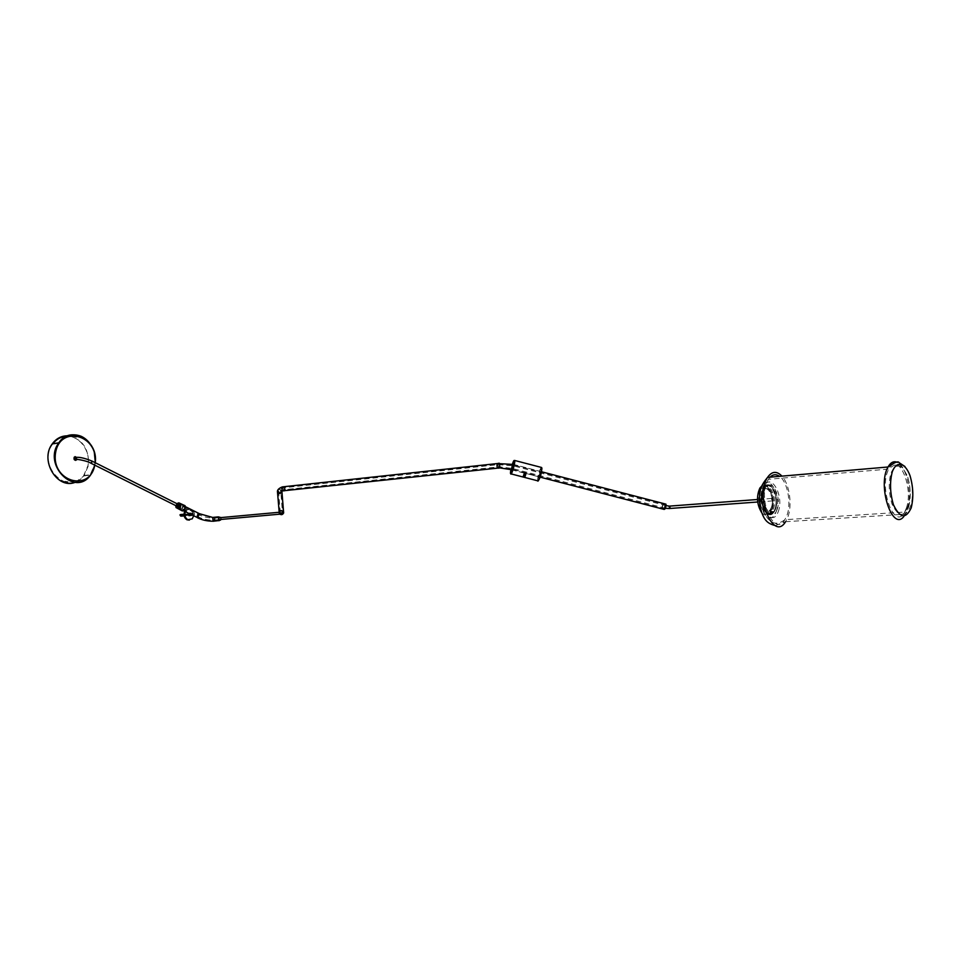 <?xml version="1.0" encoding="UTF-8"?>
<svg xmlns="http://www.w3.org/2000/svg" width="961" height="961" viewBox="0 0 961 961"><rect width="100%" height="100%" fill="white"/><g stroke="black" fill="none" stroke-linecap="round" stroke-linejoin="round"><path stroke-width="0.72" stroke-dasharray="4.8 3.6" d="M76.291 459.286L75.871 457.4M771.443 499.095L772.656 500.897C773.04 498.975 772.704 498.158 771.659 498.447L771.443 499.095M523.481 476.007L524.97 477.317L522.856 476.308L525.283 476.488L523.192 475.947L525.511 475.815L523.481 475.431L525.739 475.142L523.649 474.602L525.847 474.806L523.769 474.266L525.967 474.47L523.877 473.929L526.087 474.133L524.105 473.244L526.316 473.461L524.225 472.908L539.097 476.932L540.731 471.503L539.097 476.932M513.054 464.355L511.648 469.737L513.078 464.355M525.223 477.04L523.168 476.356L525.331 476.716L523.277 476.019L525.439 476.38L523.397 475.683L525.559 476.043L523.505 475.347L525.667 475.707L523.625 475.01L525.763 475.058L523.733 474.674L525.907 475.034L523.853 474.338L526.135 474.362L524.081 473.665L526.232 473.713L524.201 473.329L526.364 473.689L524.238 472.428L526.063 472.728L526.34 473.569M511.66 469.797L526.099 473.629M526.063 472.728L525.042 472.319M524.658 477.293L525.102 476.224L522.952 475.983L525.223 475.887L523.06 475.647L525.667 475.947L523.18 475.311L525.787 475.611L523.289 474.974L525.895 475.275L523.409 474.638L526.015 474.938L523.517 474.302L526.135 474.602L523.637 473.965L526.244 474.266L523.757 473.629L526.364 473.929L523.865 473.292L526.472 473.593L523.985 472.956L526.592 473.244L524.346 472.344M524.97 477.317L525.427 476.656L523 476.236L525.535 476.32L523.12 475.899L525.655 475.983L523.228 475.563L525.775 475.647L523.349 475.227L525.883 475.311L523.457 474.89L526.003 474.974L523.577 474.554L526.111 474.638L523.697 474.217L526.232 474.302L523.805 473.881L526.352 473.965L523.925 473.545L526.46 473.629L524.033 473.208L526.58 473.292L524.238 472.428M524.682 473.256L525.943 473.593M664.676 508.561L662.129 507.756L662.297 505.666L663.21 504.453L662.093 507.876L663.174 504.549L662.129 507.756L663.174 504.549L665.42 505.186L664.387 508.321L664.604 506.291L665.757 505.282L664.676 508.561L665.757 505.282M665.108 506.399L665.973 505.198L664.868 508.561L665.108 506.399M282.63 511.036L282.63 511.036C282.738 513.174 281.837 513.667 279.951 512.501L279.915 512.441C279.735 510.687 280.516 510.099 282.27 510.651C280.588 510.087 279.807 510.711 279.951 512.501M282.318 511.408L282.678 511.817C282.762 513.883 281.885 514.375 280.047 513.258C279.759 511.504 280.516 510.88 282.318 511.408M282.306 511.336L282.678 511.745C282.762 513.811 281.885 514.303 280.035 513.186C279.759 511.432 280.516 510.808 282.306 511.336M282.534 511.636L282.594 511.745C282.654 513.654 281.837 514.111 280.131 513.102L280.071 512.994C279.903 511.384 280.636 510.832 282.246 511.348C280.588 510.856 279.867 511.396 280.071 512.994M283.195 512.862L283.002 511.552C280.696 510.159 279.603 510.759 279.711 513.354C281.08 514.652 282.246 514.483 283.195 512.862M664.387 507.456L665.781 504.693C665.817 506.927 665.36 508.333 664.411 508.898L664.387 507.456M279.134 511.684C280.42 509.883 281.849 509.762 283.411 511.324M665.649 504.093L664.231 509.426M183.527 510.784L178.602 508.081L181.353 504.633L180.536 508.357M193.437 515.228L192.921 513.15C194.434 512.754 194.867 513.39 194.23 515.06L193.437 515.228M179.311 508.045L178.314 507.696L178.554 508.297C178.085 506.027 178.914 504.753 181.052 504.477L180.344 508.105L180.776 504.477M178.253 507.913L180.428 504.297L180.308 508.081M177.629 507.444L179.154 503.516C177.437 503.504 176.56 504.681 176.536 507.036L177.677 507.732L176.944 507.012L179.407 503.924C179.935 506.003 179.299 507.204 177.509 507.504L179.755 504.093C180.284 506.183 179.647 507.372 177.845 507.672L180.091 504.273C180.62 506.351 179.983 507.54 178.193 507.84L178.217 508.129C177.749 505.858 178.578 504.585 180.716 504.309L180.007 507.925M177.917 507.744L180.091 504.129L179.959 507.901M177.677 507.732L176.884 507.228L179.07 503.612L177.485 507.768L179.983 503.936L177.869 507.961C177.401 505.69 178.229 504.405 180.368 504.129L179.563 507.852L180.091 504.129M178.362 508.069L177.581 507.576L179.755 503.96L179.491 507.852L180.44 504.441M177.377 507.576L176.848 507.444C176.38 505.174 177.208 503.9 179.347 503.624L177.184 507.612C176.716 505.342 177.545 504.069 179.683 503.792L177.533 507.792C177.064 505.51 177.893 504.237 180.031 503.96L178.83 507.949M181.185 516.021L180.812 514.435L181.161 516.021M182.746 515.877L182.374 514.291L182.722 515.877M183.803 515.925L183.983 514.243L184.116 515.721L184.007 514.423L184.728 515.54L184.044 515.649M183.995 515.913L183.935 514.135L183.887 515.925M184.152 515.889L183.983 514.123L184.092 515.913M184.704 515.685L183.983 514.183L184.704 515.685M183.983 514.315L184.872 515.673L184.128 515.817L184.896 515.673L184.056 514.279L184.104 515.637L185.101 515.649L184.248 514.267L185.293 515.625L184.44 514.243L185.485 515.613L184.632 514.219L185.689 515.589L184.836 514.207L185.881 515.577L185.029 514.183L186.074 515.552L185.221 514.171L186.278 515.54L185.425 514.147L186.47 515.516L185.617 514.135L186.662 515.504L185.809 514.111L186.866 515.48L186.014 514.087L187.059 515.456L186.206 514.075L187.251 515.444L186.41 514.051L187.647 515.408L186.794 514.015L188.044 515.372L187.191 513.979L188.236 515.348L187.383 513.955L188.632 515.312L187.96 513.907L188.8 515.3L187.755 513.919L188.608 515.312L186.77 514.015L187.623 515.408L186.578 514.039L187.431 515.432L185.401 514.147L186.254 515.54L185.197 514.171L186.05 515.552L184.416 514.243L185.077 515.649M183.983 514.387L184.092 515.601L185.101 515.649M184.476 515.564L183.695 515.949M184.392 514.387L186.098 515.42L185.377 514.291L186.83 515.348L186.362 514.195L187.227 515.312L186.758 514.159L188.404 515.192L187.731 514.063L188.608 515.18L187.984 514.039L188.656 515.168L187.587 514.075L188.26 515.204L187.395 514.099L188.068 515.228L186.999 514.135L187.671 515.264L186.602 514.171L187.275 515.3L186.218 514.207L186.878 515.336L186.014 514.231L186.686 515.36L185.629 514.267L186.29 515.396L185.233 514.303L185.905 515.432L185.041 514.327L185.701 515.456L184.836 514.339L185.509 515.468L184.644 514.363L185.317 515.492L184.392 514.387L185.065 515.516L184.2 514.411L184.872 515.528L184.056 515.54M182.158 514.315L182.134 516.093M187.779 514.255L188.921 515.288L187.599 514.279M180.632 516.069L179.935 515.012M178.758 503.828L177.088 507.06L178.854 507.937M176.752 506.135L177.797 504.117M220.826 519.469L220.67 517.619M221.054 517.583L221.222 519.433M188.812 513.414L189.942 515.468M184.692 511.36L185.449 510.291C189.581 505.486 195.816 514.591 191.383 518.928L189.365 520.105M185.341 511.684L186.29 510.219L190.362 509.15M191.179 509.57L193.641 515.829M184.452 514.387L185.113 515.504L184.248 514.399L184.92 515.528L184.068 515.444L183.983 514.519M183.659 514.459L184.332 515.577M183.947 515.625L183.071 514.519M182.698 515.793L183.407 515.769M182.097 514.603L182.746 515.757L182.049 514.615M180.536 514.76L181.209 515.877M183.611 514.459L184.284 515.589M183.983 514.591L184.056 515.372M180.488 514.76L181.161 515.889M177.545 507.408L177.076 507.288C176.668 505.258 177.413 504.129 179.323 503.888L177.425 507.456C177.004 505.438 177.761 504.297 179.671 504.057L177.761 507.624C177.353 505.606 178.097 504.477 180.007 504.225L178.109 507.804C177.689 505.774 178.446 504.645 180.356 504.405M178.59 508.057L178.446 507.973C178.037 505.942 178.782 504.813 180.692 504.573L178.782 508.093M178.674 508.021C178.482 505.942 179.263 504.849 181.04 504.741L179.599 508.429M177.965 507.528L179.911 504.297M178.314 507.696L180.248 504.477L180.067 507.937M179.647 508.213L178.878 508.189M178.722 507.997L180.596 504.645M75.126 482.35L83.955 475.923L88.364 465.725C89.337 448.691 82.442 438.721 67.678 435.813M76.387 436.871L73.432 436.006L76.387 436.871M52.891 443.778L52.603 444.186C36.338 465.689 68.567 497.474 83.667 475.587L87.98 465.604C90.971 451.286 79.487 435.357 66.525 436.294M94.586 464.656C99.704 442.3 71.162 424.33 59.15 443.117C42.873 464.728 75.174 496.681 90.274 474.698L94.586 464.656M65.324 481.689L67.738 482.11M76.303 437.327L73.348 436.462L76.303 437.327M76.736 459.346L76.436 457.34M75.042 456.619L73.949 457.232C73.276 459.142 73.853 460.199 75.655 460.391M76.976 459.382L76.724 457.316M184.764 505.582C182.17 506.531 181.281 508.273 182.085 510.832M176.74 503.588L175.695 505.606M185.125 507.624L184.752 506.339C182.698 506.651 181.917 507.949 182.446 510.231L185.125 507.624M176.8 507.108L179.359 504.873L178.638 503.576M177.653 504.044L176.608 506.063M176.62 507.084L178.482 508.081L178.061 507.648L179.251 507.204L180.536 508.465L179.455 508.585M177.124 503.78L176.079 505.798M771.215 507.78C775.251 498.603 767.419 482.794 762.746 490.819C757.184 498.747 765.208 518.111 770.374 509.426L771.215 507.78M772.176 509.39C777.053 498.291 767.587 479.155 761.917 488.873C755.202 498.483 764.908 521.895 771.154 511.408L772.176 509.39M761.689 512.693L763.635 514.435C766.013 515.757 768.115 515.108 769.941 512.501C776.38 503.78 769.136 480.188 761.725 486.038M764.427 513.534C766.662 514.772 768.644 514.171 770.35 511.708C777.329 502.062 767.443 477.725 760.908 488.705C756.631 494.723 758.89 510.663 764.427 513.534M90.827 463.166L91.824 460.992M199.011 515.589L197.726 516.622L198.879 514.688L199.011 515.589M212.946 518.748L214.351 520.045C214.82 518.568 214.435 517.979 213.198 518.291L212.946 518.748M280.047 514.339L280.672 514.087C281.141 512.537 280.744 511.925 279.507 512.249L279.231 512.85M280.204 512.189L280.324 513.018C281.765 513.883 282.45 513.51 282.39 511.889L280.204 512.189M278.462 490.915L278.582 491.78C280.083 492.681 280.804 492.284 280.732 490.603L278.462 490.915M282.762 488.284L284.288 489.702C284.708 488.032 284.276 487.407 282.99 487.828L282.762 488.284M497.714 465.172L499.227 466.818C499.6 464.92 499.167 464.199 497.918 464.643L497.714 465.172M512.766 466.614L512.069 468.403L512.766 466.614M665.541 506.387L664.664 508.105L665.541 506.387M669.601 508.549L670.382 508.441L670.189 506.063M510.759 473.821C510.988 469.28 512.141 464.824 514.219 460.439M541.151 467.358C538.929 471.563 537.764 476.043 537.631 480.8L541.451 467.442M512.357 464.187L510.952 469.557M538.196 480.86C536.743 481.005 540.466 466.758 541.68 467.587M664.544 506.207L665.492 504.909L664.291 508.585L664.544 506.207M664.628 506.207C667.499 500.933 663.318 513.907 664.628 506.207M664.616 506.195C667.571 500.765 663.27 514.123 664.616 506.195M664.7 506.183L665.781 504.693C665.817 506.927 665.36 508.333 664.411 508.898L664.7 506.183M665.072 508.825L664.916 506.243L666.081 505.005M665.012 508.934L665.048 506.303L666.081 504.897M282.21 510.711L282.57 511.12C282.642 513.078 281.801 513.534 280.059 512.501C279.759 510.82 280.48 510.219 282.21 510.711M279.915 512.441L279.855 513.078C279.447 511.6 280.288 510.964 282.39 511.168L282.726 511.504C282.894 513.895 281.933 514.411 279.855 513.078C279.663 511.216 280.516 510.567 282.39 511.168L282.582 510.964M282.45 511.12C284.6 517.354 275.543 510.519 282.45 511.12M282.486 511.084C284.696 517.499 275.375 510.459 282.486 511.084M282.546 511.036L283.002 511.552C283.111 514.135 282.005 514.748 279.711 513.354C279.363 511.156 280.3 510.387 282.546 511.036C280.828 509.943 279.879 510.711 279.711 513.354L279.711 513.414C279.363 511.216 280.312 510.435 282.546 511.096L283.002 511.6C283.111 514.195 282.017 514.796 279.711 513.414C282.606 514.447 283.711 513.847 283.002 511.6L282.546 511.036M282.498 511.204C284.696 517.619 275.387 510.579 282.498 511.204M281.585 491.624L281.381 490.254C278.978 488.801 277.825 489.425 277.933 492.128C279.375 493.474 280.588 493.305 281.585 491.624M285.045 489.533C285.021 487.167 284.204 486.41 282.594 487.275C281.933 489.93 282.63 490.927 284.684 490.266L285.045 489.533M499.96 466.638C499.9 463.935 499.083 463.046 497.534 463.995C496.933 467.046 497.63 468.199 499.612 467.478L499.96 466.638M511.985 467.803L513.09 464.932L511.985 467.803M277.513 492.368C277.369 488.993 278.798 488.2 281.813 490.014L282.066 491.732M284.516 486.662L285.393 489.726L284.936 490.639L281.813 490.014L281.969 492.02M499.252 463.214L500.309 466.866L499.876 467.911L497.762 468.127M199.215 513.594C197.209 514.267 196.524 515.601 197.149 517.583L197.401 517.703M197.834 517.318L197.389 517.198C196.945 515.36 197.558 514.339 199.227 514.111L197.834 517.318M213.306 520.838L214.687 520.574C215.444 518.195 214.832 517.27 212.849 517.775L213.306 520.838M214.603 517.234L214.928 520.922L213.162 521.234M94.899 465.208L95.259 462.721M94.767 465.136L95.139 462.649M776.007 512.069C782.578 495.732 768.115 471.034 761.436 487.623C754.613 504.309 769.605 529.018 776.007 512.069M775.191 525.559L785.581 521.703L787.672 517.559C792.537 505.654 789.594 484.224 781.966 476.139M903.953 516.309L907.268 509.823C912.614 494.735 906.74 466.217 897.418 462.397M908.722 506.94C911.076 497.305 910.692 487.179 907.58 476.56C901.694 463.875 896.132 462.721 890.895 473.088C888.408 482.854 888.781 493.173 892.024 504.069C898.115 516.658 903.688 517.619 908.722 506.94M906.355 508.117C914.007 487.119 897.97 450.589 888.841 469.052C878.114 487.323 894.763 531.757 904.673 512.057L906.355 508.117M770.049 477.161L768.404 479.311C756.583 496.633 773.869 538.316 784.837 519.697L786.723 515.949C791.684 503.984 787.684 481.809 779.527 476.344M778.158 511.925C784.717 495.564 770.266 470.842 763.587 487.443C756.787 504.153 771.767 528.886 778.158 511.925M776.956 509.907C782.446 496.248 770.362 475.647 764.824 489.509C759.166 503.408 771.611 524.021 776.956 509.907M772.284 507.708C776.32 498.531 768.5 482.698 763.815 490.735C758.265 498.663 766.277 518.039 771.455 509.354L772.284 507.708M773.257 509.318C778.122 498.206 768.656 479.058 762.986 488.789C756.283 498.399 765.977 521.835 772.224 511.324L773.257 509.318M774.806 510.051C780.308 496.417 768.211 475.839 762.662 489.678C756.992 503.564 769.449 524.153 774.806 510.051M761.785 503.312L763.082 502.915C763.863 499.023 763.178 497.366 761.028 497.93L761.785 503.312M761.725 503.384C763.863 502.615 764.055 500.645 762.289 497.474C760.151 498.23 759.959 500.2 761.725 503.384M767.671 514.159C761.797 511.12 759.382 494.122 763.923 487.707C770.866 476.007 781.365 501.954 773.965 512.225C772.139 514.844 770.049 515.492 767.671 514.159M762.481 503.264L763.779 502.867C764.56 498.975 763.875 497.305 761.725 497.882L762.481 503.264C761.088 500.02 760.824 498.218 761.725 497.882L761.028 497.93C763.25 497.558 763.935 499.215 763.082 502.915L762.505 503.276M762.529 503.312C764.656 502.543 764.848 500.585 763.094 497.426C760.956 498.182 760.776 500.14 762.529 503.312M767.755 513.306C769.989 514.555 771.959 513.943 773.665 511.48C780.632 501.822 770.746 477.449 764.235 488.44C759.959 494.471 762.229 510.435 767.755 513.306M767.971 513.859C777.089 519.493 779.671 491.6 770.626 485.99C761.508 479.935 758.722 508.357 767.971 513.859M767.995 513.57C758.938 508.189 761.665 480.344 770.602 486.266C779.467 491.768 776.932 519.096 767.995 513.57M218.267 517.835L213.198 518.291C207.083 517.739 202.303 516.538 198.879 514.688L178.83 504.633M218.435 519.685L214.351 520.045C208.381 520.369 202.843 519.228 197.726 516.622L177.785 506.639M220.129 519.529L219.132 519.613M666.093 505.618L512.862 465.737L497.918 464.643L282.99 487.828L280.348 488.801L278.582 491.78L280.324 513.018L279.183 512.273M665.396 508.273L512.069 468.403L499.227 466.818L284.288 489.702L280.732 490.603L282.39 511.889L279.687 514.183M771.659 498.447L757.484 499.504M772.656 500.897L757.7 502.002M513.27 464.355L540.731 471.503M663.21 504.453L662.093 507.864L664.351 508.633L665.553 504.957L663.21 504.453M665.781 504.693L664.628 508.958L665.781 504.693L513.09 464.932L497.534 463.995L282.594 487.275C279.062 488.464 277.513 490.086 277.933 492.128L279.711 513.354M282.594 511.745L282.57 511.12C282.666 512.982 281.825 513.438 280.059 512.501L280.131 513.102M664.411 508.898L511.829 469.208L499.612 467.478L281.381 490.254L283.002 511.552M541.319 471.707L513.282 464.415M539.914 477.088L511.672 469.737M185.605 506.759L181.353 504.633M218.627 517.246L212.849 517.775L199.227 514.111L178.914 503.912M218.892 520.201L214.687 520.574C208.105 521.006 202.327 519.889 197.389 517.198L179.07 508.057M220.694 520.406L218.724 520.586M192.921 513.15L189.029 513.522M194.23 515.06L192.44 515.228M191.383 518.928L192.236 518.856M185.449 510.291L186.29 510.219M83.955 475.923L90.562 475.034M83.667 475.587L90.274 474.698M52.603 444.186L59.15 443.117M95.319 462.746L94.947 465.232M179.251 508.501L182.446 510.231M179.022 503.708L184.752 506.339M177.989 508.273L178.061 507.648M785.581 521.703L905.394 514.195L908.722 509.594C915.725 499.564 910.98 475.671 909.226 473.773L904.986 466.529M907.232 507.973C911.112 497.378 911.088 486.554 907.136 475.515C902.451 467.118 899.364 459.574 888.841 469.052L768.404 479.311L762.517 490.603C761.124 494.158 761.448 507.372 764.908 514.111C770.278 523.925 776.92 525.775 784.837 519.697L904.673 512.057L907.232 507.973M762.746 490.819L763.815 490.735C763.755 495.239 762.541 493.606 764.475 504.393C768.896 515.564 771.323 511.276 771.455 509.354L770.374 509.426M771.154 511.408L772.224 511.324C770.794 515.552 767.947 514.832 763.695 509.162C761.544 502.879 760.812 497.846 761.508 494.05L762.986 488.789L761.917 488.873M769.941 512.501L773.965 512.225C781.569 501.942 771.106 476.091 763.923 487.707L761.04 487.948M770.35 511.708L773.665 511.48C772.055 513.955 770.133 514.579 767.911 513.354C762.397 510.507 760.139 494.422 764.235 488.44L760.908 488.705"/><path stroke-width="1.44" d="M75.871 457.4L74.538 458.001L76.291 459.286C76.808 459.154 87.139 460.775 90.706 463.106L92.016 461.977L91.824 460.992M513.294 464.607L511.66 469.797L513.294 464.607M281.969 492.02L283.651 512.97C282.462 514.988 281.02 515.192 279.303 513.582L279.134 511.684M539.914 477.088L664.231 509.426C665.42 508.717 665.997 506.964 665.961 504.165L665.649 504.093M180.536 508.357L178.854 508.453M180.007 507.925L178.662 508.369M179.959 507.901L178.518 508.285M179.311 508.045L178.59 508.057M180.296 514.531L181.161 516.021L179.935 515.012L181.028 514.772L180.632 516.069L181.149 515.096M181.461 515.721L180.32 514.64L181.617 515.589M181.545 514.844L180.536 514.615L181.737 515.745M181.713 514.856L181.749 515.697L180.728 514.603L181.809 515.925M181.629 514.603L181.869 515.853M181.905 515.757L180.92 514.579L181.965 515.949L181.821 514.579M182.025 515.877L181.112 514.567L181.857 516.117M182.17 515.925L182.134 514.507L181.317 514.543L182.362 515.913L181.509 514.531L182.554 515.889L182.53 514.471M183.923 515.757L183.983 514.447L182.29 514.447L183.335 515.817L181.701 514.507L182.722 515.877L182.158 514.315M182.518 516.057L181.869 514.495L183.179 515.432M183.107 514.7L182.097 514.471L183.143 515.829L183.119 514.411M183.503 515.805L182.458 514.435L183.215 515.985M183.527 515.793L182.65 514.411L183.419 515.961M184.044 515.649L182.686 514.411M184.092 515.913L183.695 514.363M183.503 515.961L182.854 514.399L183.659 514.315L182.878 514.399L183.611 515.949M183.695 515.949L183.046 514.375L183.803 515.925M183.887 515.925L183.239 514.363L183.983 514.255L183.263 514.351L183.995 515.913M183.659 514.315L184.152 515.889M183.983 514.375L184.116 515.733L183.467 514.471M183.311 515.817L182.266 514.447L183.983 514.471L183.947 515.625L183.022 514.519L183.899 515.24M183.311 515.985L182.65 514.411M183.743 515.372L183.022 514.519M182.458 514.435L183.431 515.661M183.407 515.769L182.638 514.555L183.983 514.519M183.046 514.375L183.263 515.48M182.83 514.531L183.215 515.781L182.073 514.471L182.854 514.411L182.626 515.841L181.905 514.628L182.698 514.784M182.134 516.093L181.485 514.531L182.338 515.913M181.941 516.117L181.869 514.375M182.134 514.531L182.242 515.805M182.194 515.721L181.461 514.664L182.182 515.877M181.737 516.129L181.677 514.387M181.941 514.555L182.17 515.504M181.545 516.153L180.896 514.579L181.797 514.628M182.434 515.853L181.713 514.64L181.917 515.721M181.749 515.973L180.704 514.603L181.605 514.652M181.269 514.688L181.557 515.985L180.512 514.628L181.533 514.88M177.088 507.06L176.752 506.135M177.797 504.117L178.758 503.828M220.67 517.619L218.627 517.246L219.084 520.321L220.826 519.469M221.222 519.433L218.964 520.742L218.387 516.886L221.054 517.583M192.44 515.228L188.969 515.661L188.812 513.414M189.365 520.105L186.951 519.781C184.092 517.775 183.335 514.964 184.692 511.36M193.641 515.829L192.236 518.856L187.803 519.709C185.089 517.871 184.272 515.192 185.341 511.684M190.362 509.15L191.179 509.57M182.878 514.531L183.743 515.336M183.071 514.808L182.242 514.591L182.998 515.817L182.686 514.555L183.395 515.637L183.263 514.507L183.983 514.591M182.95 515.733L182.494 514.567L183.191 515.793M183.155 514.603L182.446 514.579L183.167 514.567M182.734 514.844L182.59 515.733M182.41 515.841L181.665 514.652L182.422 515.721M181.076 514.712L182.29 515.649M182.614 515.829L181.857 514.628L181.977 515.769M181.809 514.7L181.893 515.697L181.785 514.736M181.569 514.724L180.884 514.724L181.629 515.913L180.932 514.724L181.581 514.688M181.725 514.868L181.725 515.673M181.665 515.709L180.728 514.736L181.533 514.892M181.401 515.865L180.536 514.76L181.353 515.865M180.296 514.784L181.209 515.877L180.344 514.772M183.419 514.483L184.116 515.709L183.983 514.315M182.146 515.42L181.869 514.615L182.65 515.589M181.677 514.628L182.458 515.601M181.617 514.784L181.701 515.637M181.557 515.841L180.68 514.748L181.377 514.748M67.678 435.813C61.396 435.765 56.255 438.456 52.266 443.886C39.485 460.331 57.216 489.666 75.126 482.35M67.57 482.05L65.036 481.737L67.57 482.05M66.525 436.294C61.023 436.594 56.483 439.093 52.891 443.778M67.738 482.11L65.324 481.689M76.436 457.34L75.042 456.619M75.655 460.391L76.736 459.346M76.724 457.316L74.225 457.196C73.745 459.863 74.598 460.715 76.76 459.778L76.976 459.382M176.295 507.684L182.085 510.832C183.683 511.216 184.86 510.075 185.605 507.42L184.764 505.582M175.695 505.606L176.043 507.552C177.521 507.901 178.602 506.855 179.287 504.405L178.842 502.855L176.74 503.588M179.166 507.876L177.989 508.273L180.464 509.09L179.166 507.876M178.638 503.576L177.653 504.044M176.608 506.063L176.8 507.108M176.079 505.798L176.404 506.976L178.83 504.597L178.506 503.444L177.124 503.78M761.725 486.038L759.887 488.032C756.235 496.405 756.836 504.633 761.689 512.693M279.231 512.85L280.047 514.339M670.189 506.063L669.12 506.747L670.382 508.441L757.7 502.002M514.219 460.439L514.772 461.088C514.88 464.607 511.192 476.308 510.759 473.821L510.916 473.857M511.204 473.929L537.631 480.8C538.208 483.323 541.98 471.671 541.728 468.115L541.151 467.358M510.952 469.557C508.825 480.38 514.339 467.226 514.411 461.256C514.279 459.622 513.594 460.595 512.357 464.187M541.68 467.587L541.92 468.427C541.271 474.278 540.034 478.422 538.196 480.86M666.081 505.005L665.072 508.825M666.081 504.897L665.012 508.934M282.066 491.732C280.816 493.834 279.303 494.05 277.513 492.368L279.303 513.582M497.762 468.127L284.936 490.639C282.378 491.467 281.513 490.218 282.342 486.891L284.516 486.662M511.672 469.737L499.876 467.911C497.39 468.812 496.525 467.37 497.269 463.562L499.252 463.214M183.527 510.784L197.714 517.727L199.215 513.594M218.724 520.586L213.186 521.258L212.621 517.414L214.603 517.234M95.259 462.721C98.539 440.39 70.513 424.486 58.813 442.805C42.212 464.86 75.162 497.45 90.562 475.034L94.899 465.208M95.139 462.649C98.442 434.828 59.99 424.534 55.546 452.931C51.029 481.473 89.793 492.693 94.767 465.136M781.966 476.139C776.704 470.746 771.899 471.166 767.551 477.377C754.601 496.417 773.569 542.1 785.581 521.703M897.418 462.397C893.802 460.775 890.667 462.301 888.024 466.998C877.057 485.401 892.457 532.262 903.953 516.309M911.208 507.876C913.695 497.618 913.298 486.843 909.983 475.551C905.058 462.433 896.505 460.415 892.264 471.827C889.622 482.23 890.018 493.233 893.466 504.837C899.952 518.243 905.863 519.252 911.208 507.876M779.527 476.344C776.152 473.977 772.992 474.253 770.049 477.161M74.694 457.676C78.117 456.643 83.871 457.772 91.932 461.052L178.83 504.633M177.785 506.639L90.827 463.166M279.183 512.273L218.267 517.835M219.132 519.613L218.435 519.685M279.687 514.183L220.129 519.529M665.396 508.273L669.601 508.549M666.093 505.618L669.361 506.123L757.484 499.504M510.759 473.821L512.309 470.83L514.724 460.475L541.451 467.442M277.513 492.368C276.972 490.182 278.582 488.356 282.342 486.891L497.269 463.562L513.282 464.415M665.961 504.165L541.319 471.707M218.387 516.886L212.621 517.414L199.456 513.715L185.605 506.759M220.465 520.057L218.892 520.201M197.401 517.703C201.858 520.009 207.12 521.186 213.162 521.234M52.266 443.886L58.813 442.805C64.807 435.309 72.159 433.087 80.868 436.162C86.838 438.793 91.307 444.006 94.262 451.826L95.319 462.746M90.562 475.034L94.947 465.232M178.842 502.855L185.113 505.738M180.464 509.09L180.536 508.465M904.986 466.529L899.076 462.637C898.199 460.872 894.523 462.325 888.024 466.998L767.551 477.377C760.631 485.966 758.229 490.867 760.055 506.771C763.563 520.694 767.611 523.541 775.191 525.559M759.887 488.032L761.04 487.948"/></g></svg>
